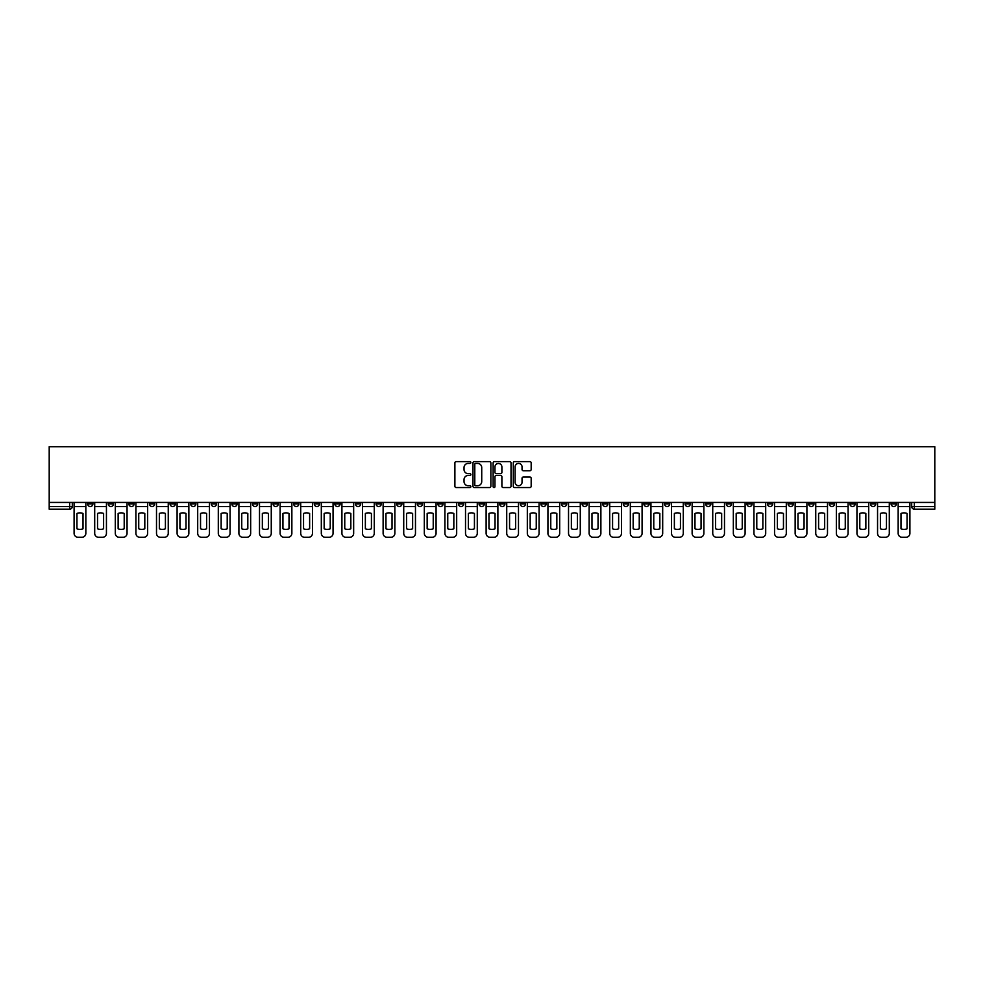 <?xml version="1.0" encoding="UTF-8"?>
<svg xmlns="http://www.w3.org/2000/svg" width="984" height="984" viewBox="0 0 984 984"><rect width="100%" height="100%" fill="white"/><g stroke="black" fill="none" stroke-linecap="round" stroke-linejoin="round"><path stroke-width="1.48" d="M470.869 462.517A0.91 0.91 0 0 0 469.958 461.607L456.195 461.607A1.292 1.292 0 0 0 454.891 462.898L454.891 486.231A1.292 1.292 0 0 0 456.195 487.535L469.958 487.535A0.91 0.91 0 0 0 470.869 486.625A0.91 0.91 0 0 0 469.958 485.715L468.187 485.715A4.145 4.145 0 0 1 464.03 481.57L464.03 479.626A4.145 4.145 0 0 1 468.187 475.481L469.958 475.481A0.91 0.91 0 0 0 470.869 474.571A0.91 0.91 0 0 0 469.958 473.661L468.187 473.661A4.145 4.145 0 0 1 464.03 469.516L464.03 467.572A4.145 4.145 0 0 1 468.187 463.415L469.958 463.415A0.91 0.91 0 0 0 470.869 462.517M767.483 502.43L767.483 503.882L772.76 503.882A2.644 2.644 0 0 1 770.115 506.526A2.644 2.644 0 0 1 767.483 503.882L767.483 502.43M643.868 502.43L643.868 503.882L649.157 503.882A2.644 2.644 0 0 1 646.513 506.526A2.644 2.644 0 0 1 643.868 503.882L643.868 502.43M623.266 502.43L623.266 503.882L628.555 503.882A2.644 2.644 0 0 1 625.91 506.526A2.644 2.644 0 0 1 623.266 503.882L623.266 502.43M499.663 502.43L499.663 503.882L504.94 503.882A2.644 2.644 0 0 1 502.295 506.526A2.644 2.644 0 0 1 499.663 503.882L499.663 502.43M479.06 502.43L479.06 503.882L484.337 503.882A2.644 2.644 0 0 1 481.705 506.526A2.644 2.644 0 0 1 479.06 503.882L479.06 502.43M458.458 502.43L458.458 503.882L463.735 503.882A2.644 2.644 0 0 1 461.102 506.526A2.644 2.644 0 0 1 458.458 503.882L458.458 502.43M417.253 502.43L417.253 503.882L422.542 503.882A2.644 2.644 0 0 1 419.897 506.526A2.644 2.644 0 0 1 417.253 503.882L417.253 502.43M376.048 503.882L376.048 502.43L376.048 503.882A2.644 2.644 0 0 0 378.692 506.526A2.644 2.644 0 0 1 376.048 503.882L381.337 503.882A2.644 2.644 0 0 1 378.692 506.526A2.644 2.644 0 0 0 381.337 503.882L381.337 502.43L381.337 503.882M355.445 503.882L355.445 502.43L355.445 503.882A2.644 2.644 0 0 0 358.09 506.526A2.644 2.644 0 0 1 355.445 503.882L360.734 503.882A2.644 2.644 0 0 1 358.09 506.526M334.843 503.882L334.843 502.43L334.843 503.882A2.644 2.644 0 0 0 337.487 506.526A2.644 2.644 0 0 1 334.843 503.882L340.132 503.882A2.644 2.644 0 0 1 337.487 506.526A2.644 2.644 0 0 0 340.132 503.882L340.132 502.43L340.132 503.882M314.24 502.43L314.24 503.882L319.529 503.882A2.644 2.644 0 0 1 316.885 506.526A2.644 2.644 0 0 1 314.24 503.882L314.24 502.43M293.65 502.43L293.65 503.882L298.927 503.882A2.644 2.644 0 0 1 296.282 506.526A2.644 2.644 0 0 1 293.65 503.882L293.65 502.43M273.048 502.43L273.048 503.882L278.324 503.882A2.644 2.644 0 0 1 275.68 506.526A2.644 2.644 0 0 1 273.048 503.882L273.048 502.43M252.445 503.882L252.445 502.43L252.445 503.882A2.644 2.644 0 0 0 255.077 506.526A2.644 2.644 0 0 1 252.445 503.882L257.722 503.882A2.644 2.644 0 0 1 255.077 506.526M211.24 503.882L211.24 502.43L211.24 503.882A2.644 2.644 0 0 0 213.885 506.526A2.644 2.644 0 0 1 211.24 503.882L216.517 503.882A2.644 2.644 0 0 1 213.885 506.526A2.644 2.644 0 0 0 216.517 503.882L216.517 502.43L216.517 503.882M190.638 503.882L190.638 502.43L190.638 503.882A2.644 2.644 0 0 0 193.282 506.526A2.644 2.644 0 0 1 190.638 503.882L195.914 503.882A2.644 2.644 0 0 1 193.282 506.526A2.644 2.644 0 0 0 195.914 503.882L195.914 502.43L195.914 503.882M170.035 503.882L170.035 502.43L170.035 503.882A2.644 2.644 0 0 0 172.68 506.526A2.644 2.644 0 0 1 170.035 503.882L175.324 503.882A2.644 2.644 0 0 1 172.68 506.526A2.644 2.644 0 0 0 175.324 503.882L175.324 502.43L175.324 503.882M149.433 503.882L149.433 502.43L149.433 503.882A2.644 2.644 0 0 0 152.077 506.526A2.644 2.644 0 0 1 149.433 503.882L154.722 503.882A2.644 2.644 0 0 1 152.077 506.526M128.83 503.882L128.83 502.43L128.83 503.882A2.644 2.644 0 0 0 131.475 506.526A2.644 2.644 0 0 1 128.83 503.882L134.119 503.882A2.644 2.644 0 0 1 131.475 506.526A2.644 2.644 0 0 0 134.119 503.882L134.119 502.43L134.119 503.882M108.228 503.882L108.228 502.43L108.228 503.882A2.644 2.644 0 0 0 110.872 506.526A2.644 2.644 0 0 1 108.228 503.882L113.517 503.882A2.644 2.644 0 0 1 110.872 506.526A2.644 2.644 0 0 0 113.517 503.882L113.517 502.43L113.517 503.882M529.884 470.746A1.292 1.292 0 0 0 531.176 469.442L531.176 462.898A1.292 1.292 0 0 0 529.884 461.607L514.583 461.607A1.292 1.292 0 0 0 513.291 462.898L513.291 486.231A1.292 1.292 0 0 0 514.583 487.535L529.884 487.535A1.292 1.292 0 0 0 531.176 486.231L531.176 478.322A1.292 1.292 0 0 0 529.884 477.031L523.34 477.031A1.292 1.292 0 0 0 522.037 478.322L522.037 482.246A3.469 3.469 0 0 1 518.568 485.715A3.469 3.469 0 0 1 515.112 482.246L515.112 466.883A3.469 3.469 0 0 1 518.568 463.415A3.469 3.469 0 0 1 522.037 466.883L522.037 469.442A1.292 1.292 0 0 0 523.34 470.746L529.884 470.746M934.8 502.43L49.2 502.43L49.2 446.699L934.8 446.699L934.8 509.171L914.333 509.171A2.644 2.644 0 0 1 911.688 506.526L934.8 506.526M490.868 462.898A1.292 1.292 0 0 0 489.565 461.607L474.276 461.607A1.292 1.292 0 0 0 472.972 462.898L472.972 486.231A1.292 1.292 0 0 0 474.276 487.535L489.565 487.535A1.292 1.292 0 0 0 490.868 486.231L490.868 462.898M494.435 461.607L509.724 461.607A1.292 1.292 0 0 1 511.028 462.898L511.028 486.231A1.292 1.292 0 0 1 509.724 487.535L503.181 487.535A1.292 1.292 0 0 1 501.889 486.231L501.889 476.773A1.292 1.292 0 0 0 500.585 475.481L496.243 475.481A1.292 1.292 0 0 0 494.952 476.773L494.952 486.625A0.91 0.91 0 0 1 494.042 487.535A0.91 0.91 0 0 1 493.132 486.625L493.132 462.898A1.292 1.292 0 0 1 494.435 461.607M911.688 502.43L911.688 506.526A2.644 2.644 0 0 0 914.333 509.171L914.333 502.43M72.312 502.43L72.312 506.526A2.644 2.644 0 0 1 69.667 509.171L49.2 509.171L69.667 509.171A2.644 2.644 0 0 0 72.312 506.526L49.2 506.526L49.2 509.171M49.2 502.43L49.2 506.526M896.375 502.43L896.375 503.882A2.644 2.644 0 0 1 893.73 506.526A2.644 2.644 0 0 1 891.086 503.882L896.375 503.882M891.086 502.43L891.086 503.882M875.772 503.882L875.772 502.43L875.772 503.882A2.644 2.644 0 0 1 873.128 506.526A2.644 2.644 0 0 1 870.483 503.882L875.772 503.882A2.644 2.644 0 0 1 873.128 506.526M870.483 502.43L870.483 503.882M855.17 502.43L855.17 503.882A2.644 2.644 0 0 1 852.525 506.526A2.644 2.644 0 0 1 849.881 503.882A2.644 2.644 0 0 0 852.525 506.526M849.881 502.43L849.881 503.882L855.17 503.882M834.567 502.43L834.567 503.882A2.644 2.644 0 0 1 831.923 506.526A2.644 2.644 0 0 1 829.278 503.882L834.567 503.882A2.644 2.644 0 0 1 831.923 506.526M829.278 502.43L829.278 503.882M813.965 502.43L813.965 503.882A2.644 2.644 0 0 1 811.32 506.526A2.644 2.644 0 0 1 808.676 503.882A2.644 2.644 0 0 0 811.32 506.526M808.676 502.43L808.676 503.882L813.965 503.882M793.362 502.43L793.362 503.882A2.644 2.644 0 0 1 790.718 506.526A2.644 2.644 0 0 1 788.086 503.882L793.362 503.882M788.086 502.43L788.086 503.882M772.76 502.43L772.76 503.882A2.644 2.644 0 0 1 770.115 506.526M752.157 502.43L752.157 503.882A2.644 2.644 0 0 1 749.513 506.526A2.644 2.644 0 0 1 746.881 503.882L752.157 503.882M746.881 502.43L746.881 503.882M731.555 502.43L731.555 503.882A2.644 2.644 0 0 1 728.923 506.526A2.644 2.644 0 0 1 726.278 503.882L731.555 503.882M726.278 502.43L726.278 503.882M710.952 502.43L710.952 503.882A2.644 2.644 0 0 1 708.32 506.526A2.644 2.644 0 0 1 705.676 503.882A2.644 2.644 0 0 0 708.32 506.526M705.676 502.43L705.676 503.882L710.952 503.882M690.35 502.43L690.35 503.882A2.644 2.644 0 0 1 687.718 506.526A2.644 2.644 0 0 1 685.073 503.882L690.35 503.882M685.073 502.43L685.073 503.882M669.76 502.43L669.76 503.882A2.644 2.644 0 0 1 667.115 506.526A2.644 2.644 0 0 1 664.471 503.882L669.76 503.882M664.471 502.43L664.471 503.882M649.157 502.43L649.157 503.882M628.555 502.43L628.555 503.882L628.555 502.43M607.952 502.43L607.952 503.882A2.644 2.644 0 0 1 605.308 506.526A2.644 2.644 0 0 1 602.663 503.882L607.952 503.882M602.663 502.43L602.663 503.882M587.35 502.43L587.35 503.882A2.644 2.644 0 0 1 584.705 506.526A2.644 2.644 0 0 1 582.061 503.882L587.35 503.882M582.061 502.43L582.061 503.882M566.747 502.43L566.747 503.882A2.644 2.644 0 0 1 564.103 506.526A2.644 2.644 0 0 1 561.458 503.882L566.747 503.882M561.458 502.43L561.458 503.882M546.145 502.43L546.145 503.882A2.644 2.644 0 0 1 543.5 506.526A2.644 2.644 0 0 1 540.868 503.882L546.145 503.882M540.868 502.43L540.868 503.882M525.542 502.43L525.542 503.882A2.644 2.644 0 0 1 522.898 506.526A2.644 2.644 0 0 1 520.265 503.882L525.542 503.882M520.265 502.43L520.265 503.882M504.94 502.43L504.94 503.882A2.644 2.644 0 0 1 502.295 506.526M484.337 502.43L484.337 503.882M463.735 503.882L463.735 502.43L463.735 503.882A2.644 2.644 0 0 1 461.102 506.526M443.132 502.43L443.132 503.882A2.644 2.644 0 0 1 440.5 506.526A2.644 2.644 0 0 1 437.855 503.882A2.644 2.644 0 0 0 440.5 506.526A2.644 2.644 0 0 0 443.132 503.882L437.855 503.882L437.855 502.43M422.542 503.882L422.542 502.43L422.542 503.882A2.644 2.644 0 0 1 419.897 506.526M401.939 502.43L401.939 503.882A2.644 2.644 0 0 1 399.295 506.526A2.644 2.644 0 0 1 396.65 503.882A2.644 2.644 0 0 0 399.295 506.526M396.65 502.43L396.65 503.882L401.939 503.882M360.734 502.43L360.734 503.882L360.734 502.43M319.529 503.882L319.529 502.43L319.529 503.882A2.644 2.644 0 0 1 316.885 506.526M298.927 503.882L298.927 502.43L298.927 503.882A2.644 2.644 0 0 1 296.282 506.526M278.324 503.882L278.324 502.43L278.324 503.882A2.644 2.644 0 0 1 275.68 506.526M257.722 502.43L257.722 503.882L257.722 502.43M237.119 503.882L237.119 502.43L237.119 503.882A2.644 2.644 0 0 1 234.487 506.526A2.644 2.644 0 0 1 231.843 503.882L237.119 503.882A2.644 2.644 0 0 1 234.487 506.526M231.843 502.43L231.843 503.882M154.722 502.43L154.722 503.882L154.722 502.43M92.914 502.43L92.914 503.882A2.644 2.644 0 0 1 90.27 506.526A2.644 2.644 0 0 1 87.625 503.882A2.644 2.644 0 0 0 90.27 506.526A2.644 2.644 0 0 0 92.914 503.882L92.914 502.43M87.625 502.43L87.625 503.882L92.914 503.882M475.702 463.415A0.91 0.91 0 0 0 474.792 464.325L474.792 484.804A0.91 0.91 0 0 0 475.702 485.715L477.584 485.715A4.145 4.145 0 0 0 481.729 481.57L481.729 467.572A4.145 4.145 0 0 0 477.584 463.415L475.702 463.415M501.889 466.957A3.469 3.469 0 0 0 498.421 463.489A3.469 3.469 0 0 0 494.952 466.957L494.952 472.369A1.292 1.292 0 0 0 496.243 473.661L500.585 473.661A1.292 1.292 0 0 0 501.889 472.369L501.889 466.957M74.095 506.526L74.095 533.34A3.961 3.961 0 0 0 78.056 537.301L81.881 537.301A3.961 3.961 0 0 0 85.842 533.34L85.842 506.526L74.095 506.526L74.095 502.43M85.842 506.526L85.842 502.43M83.013 528.789L83.013 513.451A8.192 8.192 0 0 0 76.936 513.451L76.936 528.789A8.192 8.192 0 0 0 83.013 528.789M94.698 506.526L94.698 533.34A3.961 3.961 0 0 0 98.658 537.301L102.484 537.301A3.961 3.961 0 0 0 106.444 533.34L106.444 506.526L94.698 506.526L94.698 502.43M106.444 506.526L106.444 502.43M103.615 528.789L103.615 513.451A8.192 8.192 0 0 0 97.539 513.451L97.539 528.789A8.192 8.192 0 0 0 103.615 528.789M115.3 506.526L115.3 533.34A3.961 3.961 0 0 0 119.261 537.301L123.086 537.301A3.961 3.961 0 0 0 127.047 533.34L127.047 506.526L115.3 506.526L115.3 502.43M127.047 506.526L127.047 502.43M124.205 528.789L124.205 513.451A8.192 8.192 0 0 0 118.141 513.451L118.141 528.789A8.192 8.192 0 0 0 124.205 528.789M135.903 506.526L135.903 533.34A3.961 3.961 0 0 0 139.863 537.301L143.689 537.301A3.961 3.961 0 0 0 147.649 533.34L147.649 506.526L135.903 506.526L135.903 502.43M147.649 506.526L147.649 502.43M144.808 528.789L144.808 513.451A8.192 8.192 0 0 0 138.732 513.451L138.732 528.789A8.192 8.192 0 0 0 144.808 528.789M156.505 506.526L156.505 533.34A3.961 3.961 0 0 0 160.466 537.301L164.291 537.301A3.961 3.961 0 0 0 168.252 533.34L168.252 506.526L156.505 506.526L156.505 502.43M168.252 506.526L168.252 502.43M165.41 528.789L165.41 513.451A8.192 8.192 0 0 0 159.334 513.451L159.334 528.789A8.192 8.192 0 0 0 165.41 528.789M177.095 506.526L177.095 533.34A3.961 3.961 0 0 0 181.068 537.301L184.894 537.301A3.961 3.961 0 0 0 188.854 533.34L188.854 506.526L177.095 506.526L177.095 502.43M188.854 506.526L188.854 502.43M186.013 528.789L186.013 513.451A8.192 8.192 0 0 0 179.937 513.451L179.937 528.789A8.192 8.192 0 0 0 186.013 528.789M197.698 506.526L197.698 533.34A3.961 3.961 0 0 0 201.658 537.301L205.496 537.301A3.961 3.961 0 0 0 209.457 533.34L209.457 506.526L197.698 506.526L197.698 502.43M209.457 506.526L209.457 502.43M206.615 528.789L206.615 513.451A8.192 8.192 0 0 0 200.539 513.451L200.539 528.789A8.192 8.192 0 0 0 206.615 528.789M218.3 506.526L218.3 533.34A3.961 3.961 0 0 0 222.261 537.301L226.099 537.301A3.961 3.961 0 0 0 230.059 533.34L230.059 506.526L218.3 506.526L218.3 502.43M230.059 506.526L230.059 502.43M227.218 528.789L227.218 513.451A8.192 8.192 0 0 0 221.142 513.451L221.142 528.789A8.192 8.192 0 0 0 227.218 528.789M238.903 506.526L238.903 533.34A3.961 3.961 0 0 0 242.863 537.301L246.701 537.301A3.961 3.961 0 0 0 250.662 533.34L250.662 506.526L238.903 506.526L238.903 502.43M250.662 506.526L250.662 502.43M247.82 528.789L247.82 513.451A8.192 8.192 0 0 0 241.744 513.451L241.744 528.789A8.192 8.192 0 0 0 247.82 528.789M259.505 506.526L259.505 533.34A3.961 3.961 0 0 0 263.466 537.301L267.304 537.301A3.961 3.961 0 0 0 271.264 533.34L271.264 506.526L259.505 506.526L259.505 502.43M271.264 506.526L271.264 502.43M268.423 528.789L268.423 513.451A8.192 8.192 0 0 0 262.347 513.451L262.347 528.789A8.192 8.192 0 0 0 268.423 528.789M280.108 506.526L280.108 533.34A3.961 3.961 0 0 0 284.068 537.301L287.906 537.301A3.961 3.961 0 0 0 291.867 533.34L291.867 506.526L280.108 506.526L280.108 502.43M291.867 506.526L291.867 502.43M289.025 528.789L289.025 513.451A8.192 8.192 0 0 0 282.949 513.451L282.949 528.789A8.192 8.192 0 0 0 289.025 528.789M300.71 506.526L300.71 533.34A3.961 3.961 0 0 0 304.671 537.301L308.496 537.301A3.961 3.961 0 0 0 312.469 533.34L312.469 506.526L300.71 506.526L300.71 502.43M312.469 506.526L312.469 502.43M309.628 528.789L309.628 513.451A8.192 8.192 0 0 0 303.552 513.451L303.552 528.789A8.192 8.192 0 0 0 309.628 528.789M321.313 506.526L321.313 533.34A3.961 3.961 0 0 0 325.273 537.301L329.099 537.301A3.961 3.961 0 0 0 333.059 533.34L333.059 506.526L321.313 506.526L321.313 502.43M333.059 506.526L333.059 502.43M330.23 528.789L330.23 513.451A8.192 8.192 0 0 0 324.154 513.451L324.154 528.789A8.192 8.192 0 0 0 330.23 528.789M341.915 506.526L341.915 533.34A3.961 3.961 0 0 0 345.876 537.301L349.701 537.301A3.961 3.961 0 0 0 353.662 533.34L353.662 506.526L341.915 506.526L341.915 502.43M353.662 506.526L353.662 502.43M350.833 528.789L350.833 513.451A8.192 8.192 0 0 0 344.757 513.451L344.757 528.789A8.192 8.192 0 0 0 350.833 528.789M362.518 506.526L362.518 533.34A3.961 3.961 0 0 0 366.478 537.301L370.304 537.301A3.961 3.961 0 0 0 374.264 533.34L374.264 506.526L362.518 506.526L362.518 502.43M374.264 506.526L374.264 502.43M371.423 528.789L371.423 513.451A8.192 8.192 0 0 0 365.359 513.451L365.359 528.789A8.192 8.192 0 0 0 371.423 528.789M383.12 506.526L383.12 533.34A3.961 3.961 0 0 0 387.081 537.301L390.906 537.301A3.961 3.961 0 0 0 394.867 533.34L394.867 506.526L383.12 506.526L383.12 502.43M394.867 506.526L394.867 502.43M392.026 528.789L392.026 513.451A8.192 8.192 0 0 0 385.949 513.451L385.949 528.789A8.192 8.192 0 0 0 392.026 528.789M403.723 506.526L403.723 533.34A3.961 3.961 0 0 0 407.683 537.301L411.509 537.301A3.961 3.961 0 0 0 415.469 533.34L415.469 506.526L403.723 506.526L403.723 502.43M415.469 506.526L415.469 502.43M412.628 528.789L412.628 513.451A8.192 8.192 0 0 0 406.552 513.451L406.552 528.789A8.192 8.192 0 0 0 412.628 528.789M424.313 506.526L424.313 533.34A3.961 3.961 0 0 0 428.286 537.301L432.111 537.301A3.961 3.961 0 0 0 436.072 533.34L436.072 506.526L424.313 506.526L424.313 502.43M436.072 506.526L436.072 502.43M433.231 528.789L433.231 513.451A8.192 8.192 0 0 0 427.154 513.451L427.154 528.789A8.192 8.192 0 0 0 433.231 528.789M444.916 506.526L444.916 533.34A3.961 3.961 0 0 0 448.876 537.301L452.714 537.301A3.961 3.961 0 0 0 456.674 533.34L456.674 506.526L444.916 506.526L444.916 502.43M456.674 506.526L456.674 502.43M453.833 528.789L453.833 513.451A8.192 8.192 0 0 0 447.757 513.451L447.757 528.789A8.192 8.192 0 0 0 453.833 528.789M465.518 506.526L465.518 533.34A3.961 3.961 0 0 0 469.479 537.301L473.316 537.301A3.961 3.961 0 0 0 477.277 533.34L477.277 506.526L465.518 506.526L465.518 502.43M477.277 506.526L477.277 502.43M474.436 528.789L474.436 513.451A8.192 8.192 0 0 0 468.359 513.451L468.359 528.789A8.192 8.192 0 0 0 474.436 528.789M486.121 506.526L486.121 533.34A3.961 3.961 0 0 0 490.081 537.301L493.919 537.301A3.961 3.961 0 0 0 497.879 533.34L497.879 506.526L486.121 506.526L486.121 502.43M497.879 506.526L497.879 502.43M495.038 528.789L495.038 513.451A8.192 8.192 0 0 0 488.962 513.451L488.962 528.789A8.192 8.192 0 0 0 495.038 528.789M506.723 506.526L506.723 533.34A3.961 3.961 0 0 0 510.684 537.301L514.521 537.301A3.961 3.961 0 0 0 518.482 533.34L518.482 506.526L506.723 506.526L506.723 502.43M518.482 506.526L518.482 502.43M515.641 528.789L515.641 513.451A8.192 8.192 0 0 0 509.564 513.451L509.564 528.789A8.192 8.192 0 0 0 515.641 528.789M527.326 506.526L527.326 533.34A3.961 3.961 0 0 0 531.286 537.301L535.124 537.301A3.961 3.961 0 0 0 539.084 533.34L539.084 506.526L527.326 506.526L527.326 502.43M539.084 506.526L539.084 502.43M536.243 528.789L536.243 513.451A8.192 8.192 0 0 0 530.167 513.451L530.167 528.789A8.192 8.192 0 0 0 536.243 528.789M547.928 506.526L547.928 533.34A3.961 3.961 0 0 0 551.889 537.301L555.714 537.301A3.961 3.961 0 0 0 559.687 533.34L559.687 506.526L547.928 506.526L547.928 502.43M559.687 506.526L559.687 502.43M556.846 528.789L556.846 513.451A8.192 8.192 0 0 0 550.769 513.451L550.769 528.789A8.192 8.192 0 0 0 556.846 528.789M568.531 506.526L568.531 533.34A3.961 3.961 0 0 0 572.491 537.301L576.317 537.301A3.961 3.961 0 0 0 580.277 533.34L580.277 506.526L568.531 506.526L568.531 502.43M580.277 506.526L580.277 502.43M577.448 528.789L577.448 513.451A8.192 8.192 0 0 0 571.372 513.451L571.372 528.789A8.192 8.192 0 0 0 577.448 528.789M589.133 506.526L589.133 533.34A3.961 3.961 0 0 0 593.094 537.301L596.919 537.301A3.961 3.961 0 0 0 600.88 533.34L600.88 506.526L589.133 506.526L589.133 502.43M600.88 506.526L600.88 502.43M598.051 528.789L598.051 513.451A8.192 8.192 0 0 0 591.974 513.451L591.974 528.789A8.192 8.192 0 0 0 598.051 528.789M609.736 506.526L609.736 533.34A3.961 3.961 0 0 0 613.696 537.301L617.522 537.301A3.961 3.961 0 0 0 621.482 533.34L621.482 506.526L609.736 506.526L609.736 502.43M621.482 506.526L621.482 502.43M618.641 528.789L618.641 513.451A8.192 8.192 0 0 0 612.577 513.451L612.577 528.789A8.192 8.192 0 0 0 618.641 528.789M630.338 506.526L630.338 533.34A3.961 3.961 0 0 0 634.299 537.301L638.124 537.301A3.961 3.961 0 0 0 642.085 533.34L642.085 506.526L630.338 506.526L630.338 502.43M642.085 506.526L642.085 502.43M639.243 528.789L639.243 513.451A8.192 8.192 0 0 0 633.167 513.451L633.167 528.789A8.192 8.192 0 0 0 639.243 528.789M650.941 506.526L650.941 533.34A3.961 3.961 0 0 0 654.901 537.301L658.726 537.301A3.961 3.961 0 0 0 662.687 533.34L662.687 506.526L650.941 506.526L650.941 502.43M662.687 506.526L662.687 502.43M659.846 528.789L659.846 513.451A8.192 8.192 0 0 0 653.77 513.451L653.77 528.789A8.192 8.192 0 0 0 659.846 528.789M671.531 506.526L671.531 533.34A3.961 3.961 0 0 0 675.504 537.301L679.329 537.301A3.961 3.961 0 0 0 683.29 533.34L683.29 506.526L671.531 506.526L671.531 502.43M683.29 506.526L683.29 502.43M680.448 528.789L680.448 513.451A8.192 8.192 0 0 0 674.372 513.451L674.372 528.789A8.192 8.192 0 0 0 680.448 528.789M692.133 506.526L692.133 533.34A3.961 3.961 0 0 0 696.094 537.301L699.931 537.301A3.961 3.961 0 0 0 703.892 533.34L703.892 506.526L692.133 506.526L692.133 502.43M703.892 506.526L703.892 502.43M701.051 528.789L701.051 513.451A8.192 8.192 0 0 0 694.975 513.451L694.975 528.789A8.192 8.192 0 0 0 701.051 528.789M712.736 506.526L712.736 533.34A3.961 3.961 0 0 0 716.696 537.301L720.534 537.301A3.961 3.961 0 0 0 724.495 533.34L724.495 506.526L712.736 506.526L712.736 502.43M724.495 506.526L724.495 502.43M721.653 528.789L721.653 513.451A8.192 8.192 0 0 0 715.577 513.451L715.577 528.789A8.192 8.192 0 0 0 721.653 528.789M733.338 506.526L733.338 533.34A3.961 3.961 0 0 0 737.299 537.301L741.136 537.301A3.961 3.961 0 0 0 745.097 533.34L745.097 506.526L733.338 506.526L733.338 502.43M745.097 506.526L745.097 502.43M742.256 528.789L742.256 513.451A8.192 8.192 0 0 0 736.18 513.451L736.18 528.789A8.192 8.192 0 0 0 742.256 528.789M753.941 506.526L753.941 533.34A3.961 3.961 0 0 0 757.901 537.301L761.739 537.301A3.961 3.961 0 0 0 765.7 533.34L765.7 506.526L753.941 506.526L753.941 502.43M765.7 506.526L765.7 502.43M762.858 528.789L762.858 513.451A8.192 8.192 0 0 0 756.782 513.451L756.782 528.789A8.192 8.192 0 0 0 762.858 528.789M774.543 506.526L774.543 533.34A3.961 3.961 0 0 0 778.504 537.301L782.341 537.301A3.961 3.961 0 0 0 786.302 533.34L786.302 506.526L774.543 506.526L774.543 502.43M786.302 506.526L786.302 502.43M783.461 528.789L783.461 513.451A8.192 8.192 0 0 0 777.385 513.451L777.385 528.789A8.192 8.192 0 0 0 783.461 528.789M795.146 506.526L795.146 533.34A3.961 3.961 0 0 0 799.106 537.301L802.932 537.301A3.961 3.961 0 0 0 806.905 533.34L806.905 506.526L795.146 506.526L795.146 502.43M806.905 506.526L806.905 502.43M804.063 528.789L804.063 513.451A8.192 8.192 0 0 0 797.987 513.451L797.987 528.789A8.192 8.192 0 0 0 804.063 528.789M815.748 506.526L815.748 533.34A3.961 3.961 0 0 0 819.709 537.301L823.534 537.301A3.961 3.961 0 0 0 827.495 533.34L827.495 506.526L815.748 506.526L815.748 502.43M827.495 506.526L827.495 502.43M824.666 528.789L824.666 513.451A8.192 8.192 0 0 0 818.59 513.451L818.59 528.789A8.192 8.192 0 0 0 824.666 528.789M836.351 506.526L836.351 533.34A3.961 3.961 0 0 0 840.311 537.301L844.137 537.301A3.961 3.961 0 0 0 848.097 533.34L848.097 506.526L836.351 506.526L836.351 502.43M848.097 506.526L848.097 502.43M845.268 528.789L845.268 513.451A8.192 8.192 0 0 0 839.192 513.451L839.192 528.789A8.192 8.192 0 0 0 845.268 528.789M856.953 506.526L856.953 533.34A3.961 3.961 0 0 0 860.914 537.301L864.739 537.301A3.961 3.961 0 0 0 868.7 533.34L868.7 506.526L856.953 506.526L856.953 502.43M868.7 506.526L868.7 502.43M865.859 528.789L865.859 513.451A8.192 8.192 0 0 0 859.795 513.451L859.795 528.789A8.192 8.192 0 0 0 865.859 528.789M877.556 506.526L877.556 533.34A3.961 3.961 0 0 0 881.516 537.301L885.342 537.301A3.961 3.961 0 0 0 889.302 533.34L889.302 506.526L877.556 506.526L877.556 502.43M889.302 506.526L889.302 502.43M886.461 528.789L886.461 513.451A8.192 8.192 0 0 0 880.385 513.451L880.385 528.789A8.192 8.192 0 0 0 886.461 528.789M898.158 506.526L898.158 533.34A3.961 3.961 0 0 0 902.119 537.301L905.944 537.301A3.961 3.961 0 0 0 909.905 533.34L909.905 506.526L898.158 506.526L898.158 502.43M909.905 506.526L909.905 502.43M907.064 528.789L907.064 513.451A8.192 8.192 0 0 0 900.987 513.451L900.987 528.789A8.192 8.192 0 0 0 907.064 528.789M69.667 502.43L69.667 509.171"/></g></svg>
